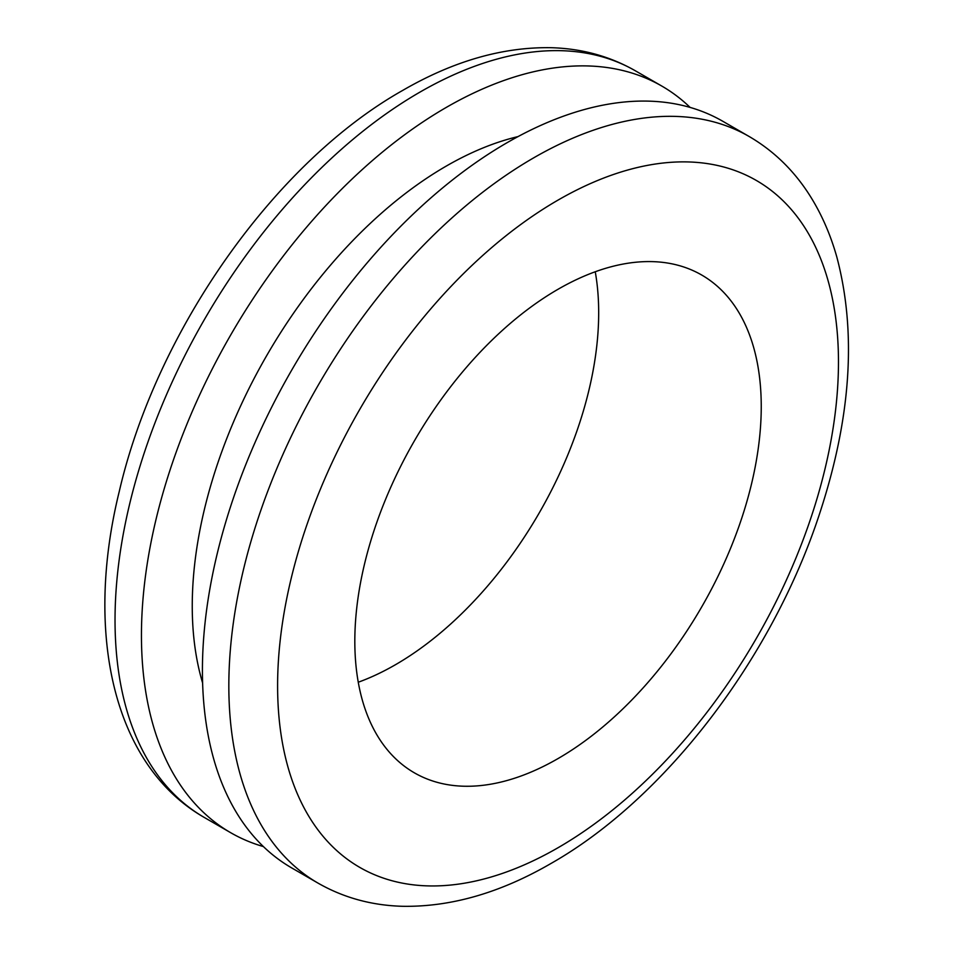 <?xml version="1.0" encoding="UTF-8"?>
<svg xmlns="http://www.w3.org/2000/svg" width="954" height="954" viewBox="0 0 954 954"><rect width="100%" height="100%" fill="white"/><g stroke="black" fill="none" stroke-linecap="round" stroke-linejoin="round"><path stroke-width="1.43" d="M202.606 682.957A359.229 207.4 -60 0 1 446.269 166.079A359.229 207.4 -60 0 1 518.046 136.589M263.376 846.568A431.077 248.887 -60 0 1 230.725 832.723A431.077 248.887 -60 0 1 164.648 487.291A431.077 248.887 -60 0 1 446.269 107.42A431.077 248.887 -60 0 1 661.802 86.063A431.077 248.887 -60 0 1 690.124 107.42M291.697 867.913A431.077 248.887 -60 0 1 225.621 522.482A431.077 248.887 -60 0 1 507.23 142.611A431.077 248.887 -60 0 1 722.774 121.265L749.188 136.517A431.077 248.887 -60 0 0 533.656 157.863A431.077 248.887 -60 0 0 252.035 537.734A431.077 248.887 -60 0 0 318.111 883.165L291.697 867.913M595.248 271.759A287.381 165.924 -60 0 1 395.469 664.711A287.381 165.924 -60 0 1 358.263 682.229M558.03 758.573A287.381 165.924 -60 0 1 414.346 772.812A287.381 165.924 -60 0 1 370.295 542.516A287.381 165.924 -60 0 1 558.03 289.277A287.381 165.924 -60 0 1 701.727 275.038A287.381 165.924 -60 0 1 745.778 505.322A287.381 165.924 -60 0 1 558.03 758.573M419.855 92.168A431.077 248.887 120 0 0 138.235 472.039A431.077 248.887 120 0 0 204.311 817.471C112.799 765.12 84.441 632.931 119.25 491.513C156.289 331.002 274.418 162.717 402.612 90.463C453.21 61.128 502.71 46.877 551.102 47.7C581.797 48.547 609.892 56.262 635.388 70.811A431.077 248.887 120 0 0 419.855 92.168M558.03 847.736A396.59 228.972 120 0 0 838.471 362.019A396.59 228.972 120 0 0 558.03 200.101A396.59 228.972 120 0 0 277.602 685.831A396.59 228.972 120 0 0 558.03 847.736M230.725 832.723L204.311 817.471M661.802 86.063L635.388 70.811M318.111 883.165C343.738 897.797 371.988 905.513 402.862 906.3C451.111 907.015 500.456 892.765 550.899 863.525C665.26 798.653 772.49 657.95 819.677 513.431C851.075 417.935 856.787 332.469 836.825 257.02C830.791 235.614 822.408 216.093 811.663 198.456C795.541 172.066 774.708 151.424 749.188 136.517"/></g></svg>
